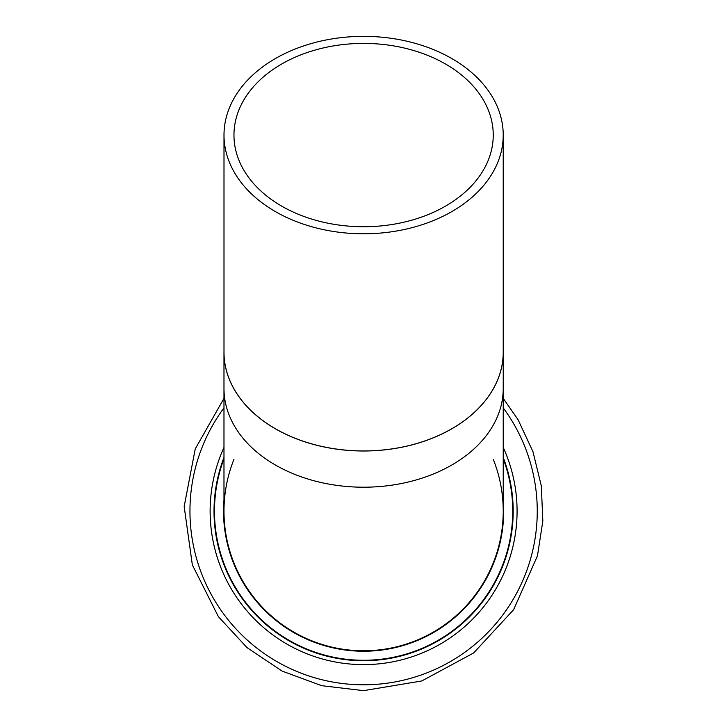 <?xml version="1.0" encoding="UTF-8"?>
<svg xmlns="http://www.w3.org/2000/svg" width="727" height="727" viewBox="0 0 727 727"><rect width="100%" height="100%" fill="white"/><g stroke="black" fill="none" stroke-linecap="round" stroke-linejoin="round"><path stroke-width="1.09" d="M223.998 350.859A139.629 98.727 0 0 0 223.98 352.277A139.629 98.727 0 0 0 363.609 451.004A139.629 98.727 0 0 0 503.229 352.277A139.629 98.727 0 0 0 503.22 350.859M223.998 135.068L223.998 352.213A139.611 98.718 0 0 0 363.609 450.94A139.611 98.718 0 0 0 503.22 352.213L503.22 135.068A139.611 98.718 0 0 0 363.609 36.35A139.611 98.718 0 0 0 223.998 135.068A139.611 98.718 0 0 0 363.609 233.794A139.611 98.718 0 0 0 503.22 135.068M363.609 226.742A129.642 91.666 0 0 0 493.242 135.068A129.642 91.666 0 0 0 363.609 43.402A129.642 91.666 0 0 0 233.967 135.068A129.642 91.666 0 0 0 363.609 226.742M493.26 459.328A139.629 139.629 0 0 1 363.609 650.774A139.629 139.629 0 0 1 233.949 459.328M223.98 388.472A139.629 98.727 180 0 0 363.609 487.208A139.629 98.727 180 0 0 503.229 388.472L503.229 511.154A139.629 139.629 0 0 1 363.609 650.774A139.629 139.629 0 0 1 223.98 511.154L223.98 352.277M223.98 457.483A149.58 149.58 0 0 0 363.609 660.734A149.58 149.58 0 0 0 503.229 457.483M223.98 499.894A140.075 140.075 0 0 0 363.609 651.228A140.075 140.075 0 0 0 503.229 499.894M503.229 458.764A149.135 149.135 0 0 1 363.609 660.28A149.135 149.135 0 0 1 223.98 458.764M223.98 407.892A173.662 173.662 0 0 0 363.609 684.807A173.662 173.662 0 0 0 503.229 407.892M223.98 447.432A153.479 153.479 0 0 0 363.609 664.623A153.479 153.479 0 0 0 503.229 447.432M503.229 388.472L503.229 352.277M223.98 398.341L195.236 448.922L184.167 506.528L192.346 564.888L218.391 616.66L247.035 647.639L282.112 671.085L321.697 685.688L363.609 690.65L421.751 680.972L473.622 652.982L513.625 609.699L537.471 555.792L542.833 521.014L541.315 485.854L532.964 451.676L518.106 419.779L503.229 398.332"/></g></svg>
